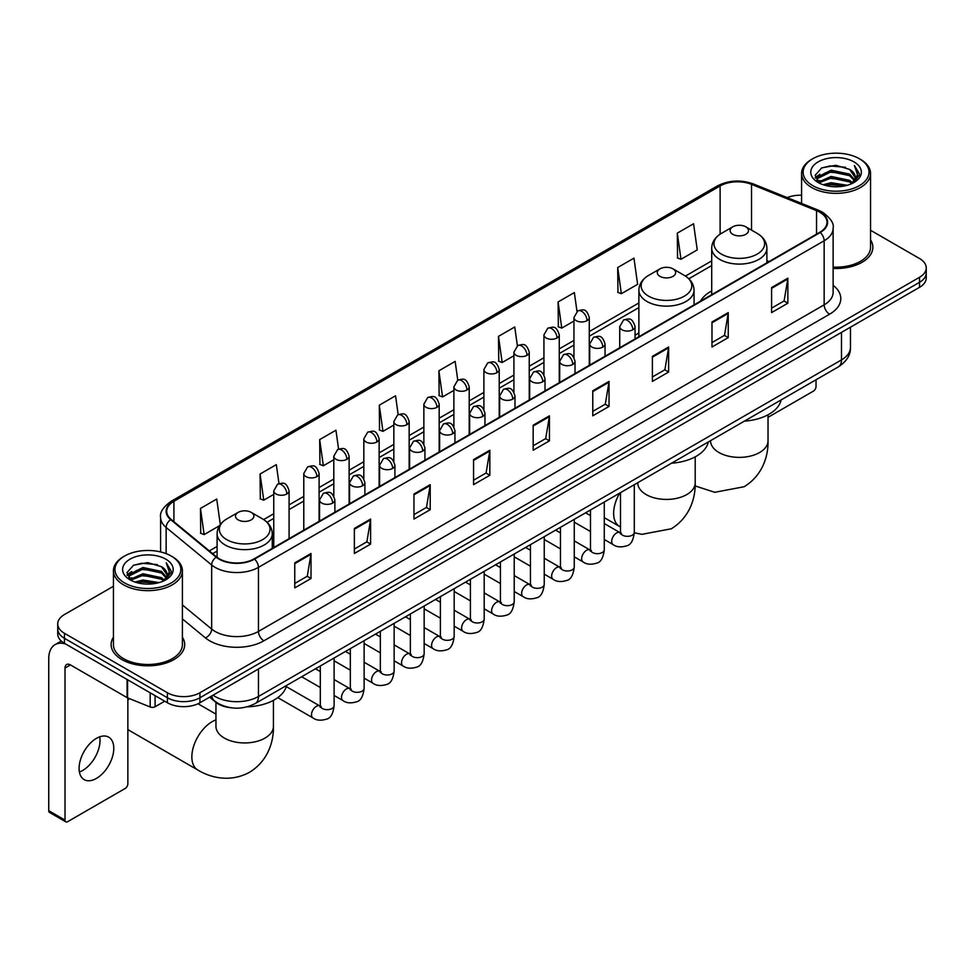<?xml version="1.0" encoding="UTF-8"?>
<svg xmlns="http://www.w3.org/2000/svg" width="975" height="975" viewBox="0 0 975 975"><rect width="100%" height="100%" fill="white"/><g stroke="black" fill="none" stroke-linecap="round" stroke-linejoin="round"><path stroke-width="1.46" d="M638.881 332.987A40.609 23.449 0 0 0 635.066 335.327M711.713 290.94A40.609 23.449 0 0 0 700.55 301.104M230.332 707.667A22.986 13.272 180 0 1 215.78 702.244L209.625 697.162M113.429 586.28L64.46 614.543A22.986 13.272 0 0 0 57.732 623.927L57.732 633.945A22.986 13.272 0 0 0 64.46 643.329L167.42 702.768A22.986 13.272 0 0 0 199.924 702.768L919.523 287.32A22.986 13.272 0 0 0 926.25 277.924L926.25 272.927A22.986 13.272 0 0 1 919.523 282.311A22.986 13.272 0 0 0 926.25 272.927L926.25 267.918A22.986 13.272 0 0 0 919.523 258.533L870.553 230.271M57.732 623.927A22.986 13.272 0 0 0 64.46 633.311L167.42 692.75A22.986 13.272 0 0 0 199.924 692.75L199.924 697.759L919.523 282.311L199.924 697.759A22.986 13.272 0 0 1 167.42 697.759A22.986 13.272 0 0 0 199.924 697.759L199.924 702.768M64.46 633.311L64.46 638.32L167.42 697.759L64.46 638.32A22.986 13.272 0 0 1 57.732 628.936A22.986 13.272 0 0 0 64.46 638.32L64.46 643.329M113.429 637.187A36.782 21.231 0 0 0 111.126 644.572A36.782 21.231 0 0 0 121.899 659.588A36.782 21.231 0 0 0 161.984 664.194A36.782 21.231 0 0 0 184.689 644.572A36.782 21.231 0 0 0 182.398 637.187A36.782 21.231 0 0 1 184.689 644.572A36.782 21.231 0 0 1 161.984 664.194A36.782 21.231 0 0 1 121.899 659.588A36.782 21.231 0 0 1 111.126 644.572A36.782 21.231 0 0 1 113.429 637.187M819.817 212.233A24.521 14.162 180 0 1 826.995 222.239A24.521 14.162 180 0 1 819.817 232.257L254.109 558.858A24.521 14.162 180 0 1 216.694 556.969L171.161 519.431A24.521 14.162 180 0 1 166.725 511.314A24.521 14.162 180 0 1 173.916 501.296L720.123 185.945A24.521 14.162 180 0 1 751.53 184.36L816.538 210.649A24.521 14.162 180 0 1 819.817 212.233M820.243 211.977A25.131 14.515 0 0 0 816.892 210.356L751.871 184.068A25.131 14.515 0 0 0 719.684 185.701L173.477 501.053A25.131 14.515 0 0 0 170.662 519.638L216.182 557.176A25.131 14.515 0 0 0 254.548 559.114L820.243 232.501A25.131 14.515 0 0 0 820.243 211.977M294.755 562.867L294.755 587.888L311.013 578.504L311.013 553.483L294.755 562.867M294.755 583.452L307.271 576.225L310.94 554.312A6.13 3.534 -120 0 0 311.013 553.483M307.162 576.286L311.013 578.504M354.364 528.45L354.364 553.483L370.61 544.099L370.61 519.066L354.364 528.45M354.364 549.035L366.88 541.808L370.549 519.894A6.13 3.534 -120 0 0 370.61 519.066M366.771 541.868L370.61 544.099M413.961 494.033L413.961 519.066L430.219 509.681L430.219 484.648L413.961 494.033M413.961 514.629L426.477 507.402L430.158 485.489A6.13 3.534 -120 0 0 430.219 484.648M426.367 507.463L430.219 509.681M473.57 459.627L473.57 484.648L489.828 475.264L489.828 450.243L473.57 459.627M473.57 480.212L486.086 472.985L489.755 451.072A6.13 3.534 -120 0 0 489.828 450.243M485.977 473.046L489.828 475.264M771.591 287.564L771.591 312.597L787.849 303.201L787.849 278.18L771.591 287.564M771.591 308.149L784.107 300.922L787.776 279.008A6.13 3.534 -120 0 0 787.849 278.18M783.997 300.983L787.849 303.201M711.982 321.982L711.982 347.003L728.24 337.618L728.24 312.597L711.982 321.982M711.982 342.566L724.51 335.339L728.179 313.426A6.13 3.534 -120 0 0 728.24 312.597M724.401 335.4L728.24 337.618M652.385 356.387L652.385 381.42L668.631 372.036L668.631 347.003L652.385 356.387M652.385 376.972L664.901 369.744L668.57 347.831A6.13 3.534 -120 0 0 668.631 347.003M664.792 369.805L668.631 372.036M592.776 390.804L592.776 415.825L609.034 406.441L609.034 381.42L592.776 390.804M592.776 411.389L605.292 404.162L608.961 382.249A6.13 3.534 -120 0 0 609.034 381.42M605.183 404.223L609.034 406.441M533.167 425.21L533.167 450.243L549.425 440.858L549.425 415.825L533.167 425.21M533.167 445.794L545.695 438.567L549.364 416.654A6.13 3.534 -120 0 0 549.425 415.825M545.586 438.64L549.425 440.858M833.125 268.442A36.782 21.231 0 0 0 872.857 247.272A36.782 21.231 0 0 0 870.553 239.887A36.782 21.231 0 0 1 872.857 247.272A36.782 21.231 0 0 1 833.125 268.442M199.924 692.75L919.523 277.302A22.986 13.272 0 0 0 926.25 267.918M801.584 195.232A22.986 13.272 0 0 0 787.166 197.596M338.581 449.085L335.936 430.219L319.678 439.603L319.946 464.478M278.984 483.576L276.327 464.636L260.069 474.021L260.337 498.895M220.301 524.526L216.73 499.042L200.472 508.426L200.728 533.301M517.384 345.784L514.751 326.978L498.493 336.363L498.749 361.237M576.993 311.415L574.348 292.573L558.102 301.957L558.358 326.832M617.699 267.54L621.367 293.694L637.626 284.31L633.957 258.156L617.699 267.54L617.967 292.415M677.308 233.135L680.977 259.277L697.235 249.892L693.566 223.75L677.308 233.135L677.564 258.009M398.178 414.619L395.545 395.801L379.287 405.198L379.543 430.072M457.775 380.177L455.142 361.396L438.884 370.78L439.152 395.655M438.884 370.78L442.553 396.935L453.875 390.39M442.553 396.935L438.884 395.558M498.493 336.363L502.162 362.517L513.91 355.729M502.162 362.517L498.493 361.14M558.102 301.957L561.771 328.1L573.946 321.067M561.771 328.1L558.102 326.735M621.367 293.694L617.699 292.317M680.977 259.277L677.308 257.912M379.287 405.198L382.956 431.34L393.839 425.063M382.956 431.34L379.287 429.975M319.678 439.603L323.347 465.758L333.803 459.725M323.347 465.758L319.678 464.38M260.069 474.021L263.75 500.163L273.756 494.386M263.75 500.163L260.069 498.798M200.472 508.426L204.141 534.58L219.473 525.732M204.141 534.58L200.472 533.203M768.032 417.324L813.308 391.182A3.827 2.218 120 0 0 816.026 386.49L816.026 379.775M812.772 185.64A32.955 19.025 0 0 0 859.365 185.64A32.955 19.025 0 0 0 859.365 158.742L860.45 159.364A34.478 19.914 0 0 1 870.553 173.44A34.478 19.914 0 0 1 849.262 191.831A34.478 19.914 0 0 1 811.688 187.517A34.478 19.914 0 0 1 801.584 173.44A34.478 19.914 0 0 1 811.688 159.364L812.772 158.742A32.955 19.025 0 0 0 812.772 185.64M833.125 267.101A34.478 19.914 0 0 0 870.553 247.272L870.553 173.44M823.156 184.738L831.114 182.703L847.238 185.287M825.435 185.433L831.114 184.275L844.874 185.872M818.232 182.167L831.114 176.451L849.615 180.351L852.589 182.825M819 182.837L831.114 178.011L849.615 181.923L851.772 183.568M817.135 181.118L817.562 176.975L831.114 170.186L849.615 174.098L854.685 179.839M816.977 180.363L817.562 178.535L831.114 171.758L849.615 175.658L854.319 180.594M851.577 183.727A19.159 11.066 0 0 0 855.233 177.231A19.159 11.066 0 0 0 849.615 169.406L855.221 177.608M853.954 161.862A25.289 14.601 0 0 0 818.244 161.838A25.289 14.601 0 0 0 818.074 182.447A25.289 14.601 0 0 0 818.183 182.508A25.289 14.601 0 0 0 854.063 182.447A25.289 14.601 0 0 0 853.954 161.862M849.615 169.406L835.855 165.299L821.706 167.895L815.149 175.305L819.5 183.202M853.137 182.959L859.255 175.207L859.377 173.818L854.405 165.506L857.537 174.817L851.772 183.629M860.45 159.364L859.365 158.742A32.955 19.025 0 0 0 812.772 158.742M854.405 165.506L859.365 174.135M821.377 168.066L830.042 165.921L845.557 167.31M815.405 178.132L818.232 175.914M824.448 173.257L830.042 172.185L845.008 173.404M824.448 179.522L830.042 178.437L845.008 179.668M825.593 185.482L830.042 184.689L844.862 185.884M815.234 177.511L819.878 174.22M817.708 181.716L819.878 180.473M732.798 234.317A9.202 5.314 0 0 0 745.802 234.317A9.202 5.314 0 0 0 745.802 226.809L757.209 233.403A25.338 14.637 0 0 1 757.209 254.097A25.338 14.637 0 0 1 721.378 254.097A25.338 14.637 0 0 1 721.378 233.403C715.138 237.108 711.908 242.032 711.713 248.174A27.593 15.929 0 0 0 719.782 259.435A27.593 15.929 0 0 0 749.848 262.884A27.593 15.929 0 0 0 766.886 248.174C766.679 242.032 763.449 237.108 757.209 233.403L745.802 226.809A9.202 5.314 0 0 0 732.798 226.809A9.202 5.314 0 0 0 732.798 234.317M744.364 421.151A42.144 24.338 0 0 0 781.133 399.921M659.965 276.364A9.202 5.314 0 0 0 672.969 276.364A9.202 5.314 0 0 0 672.969 268.856L684.389 275.45A25.338 14.637 0 0 1 684.389 296.144A25.338 14.637 0 0 1 648.546 296.144A25.338 14.637 0 0 1 648.546 275.45C642.306 279.155 639.088 284.078 638.881 290.221A27.593 15.929 0 0 0 646.961 301.482A27.593 15.929 0 0 0 677.028 304.931A27.593 15.929 0 0 0 694.054 290.221C693.847 284.078 690.629 279.155 684.389 275.45L672.969 268.856A9.202 5.314 0 0 0 659.965 268.856A9.202 5.314 0 0 0 659.965 276.364M671.531 463.198A42.144 24.338 0 0 0 708.313 441.967M128.968 698.429A28.738 16.587 120 0 0 127.859 700.562M127.859 729.373A28.738 16.587 120 0 0 129.529 730.592L197.803 770.006A28.738 16.587 -60 0 1 193.403 746.984A28.738 16.587 -60 0 1 212.172 721.658A28.738 16.587 -60 0 1 215.95 719.891M238.18 519.882A9.202 5.314 0 0 0 251.184 519.882A9.202 5.314 0 0 0 251.184 512.375L262.604 518.956A25.338 14.637 0 0 1 262.604 539.65A25.338 14.637 0 0 1 226.761 539.65A25.338 14.637 0 0 1 226.761 518.956C220.521 522.673 217.303 527.597 217.096 533.727A27.593 15.929 0 0 0 225.176 544.988A27.593 15.929 0 0 0 255.243 548.45A27.593 15.929 0 0 0 272.269 533.727C272.074 527.597 268.844 522.673 262.604 518.956L251.184 512.375A9.202 5.314 0 0 0 238.18 512.375A9.202 5.314 0 0 0 238.18 519.882M247.102 706.851A42.144 24.338 0 0 0 286.528 685.486M99.706 736.832A24.521 14.162 -60 0 1 82.68 770.469A24.521 14.162 -60 0 1 79.402 772.005M96.428 778.416A24.521 14.162 120 0 0 112.454 756.807A24.521 14.162 120 0 0 108.7 737.149A24.521 14.162 120 0 0 96.428 738.368A24.521 14.162 120 0 0 80.413 759.976A24.521 14.162 120 0 0 84.167 779.622A24.521 14.162 120 0 0 96.428 778.416M155.086 695.65L155.086 706.753L164.702 701.196M65.605 643.987A30.652 17.696 -120 0 0 55.1 644.621A30.652 17.696 -120 0 0 48.75 658.649L48.75 810.7L65.008 820.085L65.008 668.046A7.666 4.424 60 0 1 66.593 664.536A7.666 4.424 60 0 1 70.419 664.913L127.079 697.625L127.079 679.477M65.008 820.085A3.827 2.218 120 0 0 65.8 821.84L49.542 812.455A3.827 2.218 -60 0 1 48.75 810.7M65.8 821.84A3.827 2.218 120 0 0 67.714 821.645L125.153 788.483A3.827 2.218 120 0 0 127.859 783.79L127.859 697.978M155.086 706.753A3.827 2.218 180 0 1 150.187 706.997L127.591 697.868A3.827 2.218 180 0 1 127.079 697.625M124.605 582.94A32.955 19.025 0 0 0 171.21 582.94A32.955 19.025 0 0 0 171.21 556.043L172.295 556.664A34.478 19.914 0 0 1 182.398 570.741A34.478 19.914 0 0 1 161.107 589.144A34.478 19.914 0 0 1 123.532 584.817A34.478 19.914 0 0 1 113.429 570.741A34.478 19.914 0 0 1 123.52 556.664L124.605 556.043A32.955 19.025 0 0 0 124.605 582.94M113.429 570.741L113.429 644.572A34.478 19.914 0 0 0 123.532 658.649A34.478 19.914 0 0 0 161.107 662.976A34.478 19.914 0 0 0 182.398 644.572L182.398 570.741M135.001 582.051L142.947 580.015L159.071 582.599M137.28 582.745L142.947 581.575L156.719 583.184M130.065 579.467L142.947 573.751L161.46 577.663L164.434 580.125M130.833 580.149L142.947 575.323L161.46 579.223L163.605 580.868M128.98 578.431L129.407 574.275L142.947 567.499L161.46 571.399L166.518 577.151M128.81 577.663L129.407 575.835L142.947 569.059L161.46 572.971L166.164 577.895M163.41 581.027A19.159 11.066 0 0 0 167.066 574.531A19.159 11.066 0 0 0 161.46 566.707L167.054 574.909M165.787 559.175A25.289 14.601 0 0 0 130.089 559.138A25.289 14.601 0 0 0 129.919 579.759A25.289 14.601 0 0 0 130.028 579.82A25.289 14.601 0 0 0 165.896 579.759A25.289 14.601 0 0 0 165.787 559.175M161.46 566.707L147.688 562.599L133.551 565.207L126.994 572.617L131.333 580.515M164.982 580.259L171.088 572.508L171.21 571.118L166.238 562.819L169.37 572.118L163.617 580.942M172.295 556.664L171.21 556.043A32.955 19.025 0 0 0 124.605 556.043M166.238 562.819L171.21 571.435M133.222 565.366L141.875 563.233L157.402 564.622M127.238 575.433L130.065 573.215M136.293 570.57L141.875 569.485L156.841 570.716M136.293 576.822L141.875 575.737L156.841 576.968M137.438 582.782L141.875 582.002L156.695 583.184M127.079 574.823L131.71 571.521M129.541 579.028L131.71 577.773M213.038 695.199A30.652 17.696 0 0 0 215.097 696.503A30.652 17.696 0 0 0 258.448 696.503L841.486 359.897A30.652 17.696 0 0 0 850.468 347.38C850.688 354.985 846.641 361.493 838.317 366.905L255.279 703.523A15.332 8.848 60 0 0 258.448 696.503L258.448 668.984M841.486 332.365L841.486 359.897A15.332 8.848 60 0 1 838.317 366.905M211.794 695.906A15.332 10.25 129.5 0 0 214.476 700.891L209.82 697.052M919.523 287.32L919.523 277.302M167.42 702.768L167.42 692.75M833.125 285.309A38.318 22.12 180 0 1 829.567 314.218L263.872 640.819A7.666 4.424 60 0 1 258.448 631.434L824.155 304.834A30.652 17.696 0 0 0 833.125 292.317L833.125 228.248A30.652 17.696 180 0 1 824.155 240.764A7.666 4.424 -120 0 0 820.243 232.501M263.872 640.819A38.318 22.12 180 0 1 209.686 640.819A38.318 22.12 180 0 1 205.384 637.869L182.398 618.906M216.182 557.176A7.666 5.131 129.5 0 0 211.66 565L211.66 629.07A30.652 17.696 0 0 0 215.097 631.434A30.652 17.696 0 0 0 258.448 631.434L258.448 567.365A30.652 17.696 180 0 1 211.66 565L166.14 527.463A30.652 17.696 180 0 1 160.595 517.323L160.595 551.935M833.125 228.248C834.149 223.458 830.627 218.12 822.559 212.233L818.537 210.271A7.666 3.583 112 0 0 816.892 210.356M818.537 210.271L753.517 183.995C740.829 179.498 728.776 180.143 717.368 185.945A7.666 4.424 60 0 1 719.684 185.701M173.477 501.053A7.666 4.424 -120 0 0 171.161 501.296C163.203 507.012 159.693 512.35 160.595 517.323M170.662 519.638A7.666 5.131 129.5 0 0 166.14 527.463L166.14 553.642M753.517 183.995A7.666 3.583 112 0 0 751.871 184.068M254.548 559.114A7.666 4.424 60 0 1 258.448 567.365L824.155 240.764L824.155 304.834A7.666 4.424 60 0 0 829.567 314.218M182.398 604.939L211.66 629.07A7.666 5.131 -50.5 0 1 205.384 637.869M173.916 501.296L173.916 521.698M816.538 210.649L816.538 234.146M751.53 184.36L751.53 230.112M769.092 261.544L766.886 260.642M720.123 185.945L720.123 234.171M711.713 260.886L685.413 276.071M638.881 302.933L589.278 331.573M573.946 340.421L559.26 348.904M543.928 357.752L529.242 366.234M513.91 375.082L499.224 383.565M483.893 392.413L469.207 400.896M453.875 409.744L439.177 418.226M423.857 427.074L409.159 435.557M393.839 444.405L379.141 452.888M363.821 461.736L349.123 470.218M333.803 479.066L319.105 487.549M303.786 496.397L289.087 504.879M273.756 513.727L263.628 519.577M217.096 546.439L209.345 550.912M533.167 426.002L549.364 416.654M592.776 391.597L608.961 382.249M652.385 357.179L668.57 347.831M711.982 322.774L728.179 313.426M771.591 288.356L787.776 279.008M473.57 460.419L489.755 451.072M413.961 494.837L430.158 485.489M354.364 529.242L370.549 519.894M294.755 563.66L310.94 554.312M768.032 414.802L768.032 440.798A28.738 16.587 180 0 1 759.61 452.522A28.738 16.587 180 0 1 718.977 452.522A28.738 16.587 180 0 1 710.556 440.798L710.629 441.919M695.199 456.848L695.199 482.844A28.738 16.587 180 0 1 686.79 494.569A28.738 16.587 180 0 1 646.145 494.569A28.738 16.587 180 0 1 637.735 482.844L637.796 483.966M620.502 527.012L619.588 526.5A28.738 16.587 -60 0 1 619.698 493.131M273.427 700.355L273.427 726.351A28.738 16.587 180 0 1 265.005 738.087A28.738 16.587 180 0 1 224.372 738.087A28.738 16.587 180 0 1 215.95 726.351L216.011 727.484M632.824 329.769A7.666 4.424 0 0 0 635.066 326.637C631.958 316.802 628.936 318.764 623.573 319.995A7.666 4.424 60 0 1 627.4 320.385A7.666 4.424 -120 0 1 632.824 329.769A7.666 4.424 0 0 1 621.977 329.769A7.666 4.424 0 0 1 619.734 326.637L623.573 319.995M604.281 539.492L613.117 544.598A6.898 3.985 -60 0 1 612.056 539.065A6.898 3.985 -60 0 1 616.566 532.984A6.898 3.985 -60 0 1 616.87 532.825A6.898 3.985 -60 0 1 620.015 532.643L604.281 523.563M620.904 533.337L620.283 533.849L620.502 532.362A6.898 3.985 -0 0 0 622.525 535.178A6.898 3.985 -0 0 0 631.958 535.348A6.898 3.985 -0 0 0 634.298 532.362C633.348 540.369 630.874 544.842 626.852 545.781C621.099 547.536 616.517 547.133 613.117 544.598M602.806 347.1A7.666 4.424 0 0 0 605.048 343.968C601.941 334.145 598.918 336.095 593.556 337.338A7.666 4.424 60 0 1 597.383 337.716A7.666 4.424 -120 0 1 602.806 347.1A7.666 4.424 0 0 1 591.959 347.1A7.666 4.424 0 0 1 589.717 343.968L593.556 337.338M574.263 556.822L583.099 561.929A6.898 3.985 -60 0 1 582.038 556.396A6.898 3.985 -60 0 1 586.548 550.314A6.898 3.985 -60 0 1 586.852 550.156A6.898 3.985 -60 0 1 589.997 549.973L574.263 540.893M590.874 550.668L590.265 551.18L590.484 549.693A6.898 3.985 -0 0 0 592.508 552.508A6.898 3.985 -0 0 0 601.941 552.679A6.898 3.985 -0 0 0 604.281 549.693C603.33 557.7 600.856 562.173 596.834 563.111C591.069 564.866 586.499 564.476 583.099 561.929M572.776 364.431A7.666 4.424 0 0 0 575.031 361.298C571.911 351.475 568.888 353.425 563.526 354.668A7.666 4.424 60 0 1 567.365 355.046A7.666 4.424 -120 0 1 572.776 364.431A7.666 4.424 0 0 1 561.941 364.431A7.666 4.424 0 0 1 559.699 361.298L563.526 354.668M544.245 574.153L553.081 579.26A6.898 3.985 -60 0 1 552.021 573.727A6.898 3.985 -60 0 1 556.53 567.657A6.898 3.985 -60 0 1 556.835 567.487A6.898 3.985 -60 0 1 559.979 567.316L544.245 558.224M560.857 568.011L560.247 568.51L560.467 567.023A6.898 3.985 -0 0 0 562.49 569.839A6.898 3.985 -0 0 0 571.923 570.009A6.898 3.985 -0 0 0 574.263 567.023C573.312 575.031 570.838 579.503 566.816 580.442C561.052 582.197 556.469 581.807 553.081 579.26M542.758 381.761A7.666 4.424 0 0 0 545.013 378.629C541.893 368.806 538.87 370.756 533.508 371.999A7.666 4.424 60 0 1 537.347 372.377A7.666 4.424 -120 0 1 542.758 381.761A7.666 4.424 0 0 1 531.923 381.761A7.666 4.424 0 0 1 529.681 378.629L533.508 371.999M514.227 591.484L523.063 596.59A6.898 3.985 -60 0 1 522.003 591.057A6.898 3.985 -60 0 1 526.512 584.988A6.898 3.985 -60 0 1 526.817 584.817A6.898 3.985 -60 0 1 529.949 584.647L514.227 575.555M530.839 585.341L530.229 585.841L530.449 584.354A6.898 3.985 -0 0 0 532.472 587.169A6.898 3.985 -0 0 0 541.905 587.34A6.898 3.985 -0 0 0 544.245 584.354C543.294 592.361 540.82 596.834 536.798 597.773C531.034 599.528 526.451 599.138 523.063 596.59M512.74 399.092A7.666 4.424 0 0 0 514.983 395.96C511.875 386.137 508.852 388.087 503.49 389.33A7.666 4.424 60 0 1 507.329 389.707A7.666 4.424 -120 0 1 512.74 399.092A7.666 4.424 0 0 1 501.906 399.092A7.666 4.424 0 0 1 499.663 395.96L503.49 389.33M484.197 608.814L493.045 613.921A6.898 3.985 -60 0 1 491.985 608.388A6.898 3.985 -60 0 1 496.482 602.318A6.898 3.985 -60 0 1 496.799 602.148A6.898 3.985 -60 0 1 499.931 601.977L484.197 592.885M500.821 602.672L500.212 603.184L500.431 601.685A6.898 3.985 -0 0 0 502.454 604.5A6.898 3.985 -0 0 0 511.887 604.671A6.898 3.985 -0 0 0 514.227 601.685C513.277 609.692 510.79 614.165 506.781 615.103C501.016 616.858 496.433 616.468 493.045 613.921M482.722 416.423A7.666 4.424 0 0 0 484.965 413.29C481.857 403.467 478.835 405.417 473.472 406.66A7.666 4.424 60 0 1 477.311 407.038A7.666 4.424 -120 0 1 482.722 416.423A7.666 4.424 0 0 1 471.888 416.423A7.666 4.424 0 0 1 469.645 413.29L473.472 406.66M454.179 626.145L463.015 631.252A6.898 3.985 -60 0 1 461.967 625.718A6.898 3.985 -60 0 1 466.464 619.649A6.898 3.985 -60 0 1 466.769 619.478A6.898 3.985 -60 0 1 469.913 619.308L454.179 610.216M470.803 620.003L470.194 620.514L470.413 619.015A6.898 3.985 -0 0 0 472.424 621.831A6.898 3.985 -0 0 0 481.869 622.001A6.898 3.985 -0 0 0 484.197 619.015C483.259 627.023 480.773 631.507 476.763 632.434C470.998 634.189 466.416 633.799 463.015 631.252M452.705 433.753A7.666 4.424 0 0 0 454.947 430.621C451.839 420.798 448.817 422.748 443.454 423.991A7.666 4.424 60 0 1 447.281 424.369A7.666 4.424 -120 0 1 452.705 433.753A7.666 4.424 0 0 1 441.87 433.753A7.666 4.424 0 0 1 439.628 430.621L443.454 423.991M424.162 643.476L432.997 648.582A6.898 3.985 -60 0 1 431.949 643.049A6.898 3.985 -60 0 1 436.447 636.98A6.898 3.985 -60 0 1 436.751 636.809A6.898 3.985 -60 0 1 439.896 636.638L424.162 627.547M440.785 637.333L440.164 637.845L440.395 636.346A6.898 3.985 -0 0 0 442.406 639.161A6.898 3.985 -0 0 0 451.852 639.332A6.898 3.985 -0 0 0 454.179 636.346C453.241 644.365 450.755 648.838 446.745 649.777C440.98 651.519 436.398 651.129 432.997 648.582M422.687 451.084A7.666 4.424 0 0 0 424.929 447.952C421.822 438.128 418.799 440.078 413.437 441.322A7.666 4.424 60 0 1 417.263 441.699A7.666 4.424 -120 0 1 422.687 451.084A7.666 4.424 0 0 1 411.852 451.084A7.666 4.424 0 0 1 409.61 447.952L413.437 441.322M394.144 660.806L402.98 665.913A6.898 3.985 -60 0 1 401.919 660.38A6.898 3.985 -60 0 1 406.429 654.31A6.898 3.985 -60 0 1 406.733 654.14A6.898 3.985 -60 0 1 409.878 653.969L394.144 644.877M410.768 654.664L410.146 655.176L410.365 653.677A6.898 3.985 -0 0 0 412.388 656.492A6.898 3.985 -0 0 0 421.834 656.675A6.898 3.985 -0 0 0 424.162 653.677C423.223 661.696 420.737 666.169 416.727 667.107C410.962 668.85 406.38 668.46 402.98 665.913M392.669 468.414A7.666 4.424 0 0 0 394.912 465.282C391.804 455.459 388.781 457.421 383.419 458.652A7.666 4.424 60 0 1 387.246 459.03A7.666 4.424 -120 0 1 392.669 468.414A7.666 4.424 0 0 1 381.834 468.414A7.666 4.424 0 0 1 379.592 465.282L383.419 458.652M364.126 678.137L372.962 683.243A6.898 3.985 -60 0 1 371.902 677.723A6.898 3.985 -60 0 1 376.411 671.641A6.898 3.985 -60 0 1 376.716 671.47A6.898 3.985 -60 0 1 379.86 671.3L364.126 662.22M380.75 671.994L380.128 672.506L380.347 671.019A6.898 3.985 -0 0 0 382.371 673.835A6.898 3.985 -0 0 0 391.816 674.005A6.898 3.985 -0 0 0 394.144 671.019C393.205 679.027 390.719 683.499 386.709 684.438C380.945 686.181 376.362 685.791 372.962 683.243M362.651 485.745A7.666 4.424 0 0 0 364.894 482.613C361.786 472.79 358.763 474.752 353.401 475.983A7.666 4.424 60 0 1 357.228 476.361A7.666 4.424 -120 0 1 362.651 485.745A7.666 4.424 0 0 1 351.817 485.745A7.666 4.424 0 0 1 349.562 482.613L353.401 475.983M334.108 695.467L342.944 700.574A6.898 3.985 -60 0 1 341.884 695.053A6.898 3.985 -60 0 1 346.393 688.972A6.898 3.985 -60 0 1 346.698 688.801A6.898 3.985 -60 0 1 349.842 688.63L334.108 679.551M350.732 689.325L350.11 689.837L350.33 688.35A6.898 3.985 -0 0 0 352.353 691.165A6.898 3.985 -0 0 0 361.786 691.336A6.898 3.985 -0 0 0 364.126 688.35C363.175 696.357 360.701 700.83 356.692 701.768C350.927 703.523 346.344 703.121 342.944 700.574M332.633 503.076A7.666 4.424 0 0 0 334.876 499.956C331.768 490.12 328.746 492.082 323.383 493.313A7.666 4.424 60 0 1 327.21 493.691A7.666 4.424 -120 0 1 332.633 503.076A7.666 4.424 0 0 1 321.787 503.076A7.666 4.424 0 0 1 319.544 499.956L323.383 493.313M277.79 697.625L312.926 717.905A6.898 3.985 -60 0 1 311.866 712.384A6.898 3.985 -60 0 1 316.375 706.302A6.898 3.985 -60 0 1 316.68 706.132A6.898 3.985 -60 0 1 319.824 705.961L286.248 686.583M320.714 706.656L320.092 707.168L320.312 705.681A6.898 3.985 -0 0 0 322.335 708.496A6.898 3.985 -0 0 0 331.768 708.667A6.898 3.985 -0 0 0 334.108 705.681C333.158 713.688 330.683 718.161 326.662 719.099C320.909 720.854 316.327 720.452 312.926 717.905M587.035 320.665A7.666 4.424 0 0 0 589.278 317.533C586.17 307.71 583.148 309.66 577.785 310.903A7.666 4.424 60 0 1 581.612 311.281A7.666 4.424 -120 0 1 587.035 320.665A7.666 4.424 0 0 1 576.201 320.665A7.666 4.424 0 0 1 573.946 317.533L577.785 310.903M557.018 337.996A7.666 4.424 0 0 0 559.26 334.864C556.152 325.041 553.13 326.991 547.767 328.234A7.666 4.424 60 0 1 551.594 328.612A7.666 4.424 -120 0 1 557.018 337.996A7.666 4.424 0 0 1 546.171 337.996A7.666 4.424 0 0 1 543.928 334.864L547.767 328.234M527 355.327A7.666 4.424 0 0 0 529.242 352.194C526.134 342.371 523.112 344.321 517.749 345.564A7.666 4.424 60 0 1 521.576 345.942A7.666 4.424 -120 0 1 527 355.327A7.666 4.424 0 0 1 516.153 355.327A7.666 4.424 0 0 1 513.91 352.194L517.749 345.564M496.97 372.657A7.666 4.424 0 0 0 499.224 369.525C496.104 359.702 493.082 361.652 487.719 362.895A7.666 4.424 60 0 1 491.558 363.273A7.666 4.424 -120 0 1 496.97 372.657A7.666 4.424 0 0 1 486.135 372.657A7.666 4.424 0 0 1 483.893 369.525L487.719 362.895M466.952 389.988A7.666 4.424 0 0 0 469.207 386.856C466.087 377.033 463.064 378.982 457.702 380.226A7.666 4.424 60 0 1 461.541 380.603A7.666 4.424 -120 0 1 466.952 389.988A7.666 4.424 0 0 1 456.117 389.988A7.666 4.424 0 0 1 453.875 386.856L457.702 380.226M436.934 407.318A7.666 4.424 0 0 0 439.177 404.186C436.069 394.363 433.046 396.313 427.684 397.556A7.666 4.424 60 0 1 431.523 397.934A7.666 4.424 -120 0 1 436.934 407.318A7.666 4.424 0 0 1 426.099 407.318A7.666 4.424 0 0 1 423.857 404.186L427.684 397.556M406.916 424.649A7.666 4.424 0 0 0 409.159 421.517C406.051 411.694 403.028 413.644 397.666 414.887A7.666 4.424 60 0 1 401.505 415.265A7.666 4.424 -120 0 1 406.916 424.649A7.666 4.424 0 0 1 396.082 424.649A7.666 4.424 0 0 1 393.839 421.517L397.666 414.887M376.898 441.98A7.666 4.424 0 0 0 379.141 438.847C376.033 429.024 373.011 430.987 367.648 432.217A7.666 4.424 60 0 1 371.475 432.595A7.666 4.424 -120 0 1 376.898 441.98A7.666 4.424 0 0 1 366.064 441.98A7.666 4.424 0 0 1 363.821 438.847L367.648 432.217M346.881 459.31A7.666 4.424 0 0 0 349.123 456.178C346.015 446.355 342.993 448.317 337.63 449.548A7.666 4.424 60 0 1 341.457 449.926A7.666 4.424 -120 0 1 346.881 459.31A7.666 4.424 0 0 1 336.046 459.31A7.666 4.424 0 0 1 333.803 456.178L337.63 449.548M316.863 476.641A7.666 4.424 0 0 0 319.105 473.521C315.997 463.686 312.975 465.648 307.613 466.879A7.666 4.424 60 0 1 311.439 467.257A7.666 4.424 -120 0 1 316.863 476.641A7.666 4.424 0 0 1 306.028 476.641A7.666 4.424 0 0 1 303.786 473.521L307.613 466.879M286.845 493.972A7.666 4.424 0 0 0 289.087 490.852C285.98 481.016 282.957 482.978 277.595 484.209A7.666 4.424 60 0 1 281.422 484.587A7.666 4.424 -120 0 1 286.845 493.972A7.666 4.424 0 0 1 276.01 493.972A7.666 4.424 0 0 1 273.756 490.852L277.595 484.209M65.008 668.046L70.419 664.913M127.591 679.77L127.591 697.868M150.187 706.997L150.187 692.811M255.279 703.523C242.946 709.727 230.612 709.727 218.278 703.523L214.476 700.891M850.468 347.38L850.468 327.186M717.368 185.945L171.161 501.296M711.713 265.553L688.838 278.752M638.881 307.588L589.278 336.229M573.946 345.077L559.26 353.559M543.928 362.408L529.242 370.89M513.91 379.738L499.224 388.221M483.893 397.081L469.207 405.563M453.875 414.412L439.177 422.894M423.857 431.742L409.159 440.225M393.839 449.073L379.141 457.555M363.821 466.403L349.123 474.886M333.803 483.734L319.105 492.217M303.786 501.065L289.087 509.547M273.756 518.395L267.053 522.271M217.096 551.107L212.672 553.666M816.916 180.85L816.916 179.583M801.584 203.422L801.584 173.44M768.032 440.798C768.422 455.227 763.059 475.154 744.144 486.732L714.736 492.302L695.138 485.94M766.886 262.811L766.886 248.174M711.713 294.669L711.713 248.174M732.798 226.809L721.378 233.403M695.199 482.844C695.589 497.274 690.227 517.201 671.312 528.779L641.903 534.337L634.298 532.777M619.588 526.5L604.281 517.664M694.054 304.858L694.054 290.221M638.881 336.716L638.881 290.221M659.965 268.856L648.546 275.45M273.427 726.351C273.804 740.781 268.442 760.707 249.527 772.285C230.051 782.876 210.113 777.562 197.803 770.006M272.269 548.377L272.269 533.727M217.096 557.298L217.096 533.727M238.18 512.375L226.761 518.956M215.95 714.127L197.998 703.755M215.95 702.378L215.95 726.351M621.416 533.203L620.015 532.643M634.298 484.697L634.298 532.362M635.066 338.922L635.066 326.637M590.484 531.533L574.263 522.161M620.502 492.668L620.502 532.362M619.734 347.77L619.734 326.637M590.484 515.604L585.634 512.801M591.398 550.534L589.997 549.973M604.281 502.028L604.281 549.693M605.048 356.253L605.048 343.968M560.467 548.864L544.245 539.492M590.484 509.998L590.484 549.693M589.717 365.101L589.717 343.968M560.467 532.935L555.616 530.132M561.368 567.864L559.979 567.316M574.263 519.358L574.263 567.023M575.031 373.583L575.031 361.298M530.449 566.195L514.227 556.822M560.467 527.329L560.467 567.023M559.699 382.432L559.699 361.298M530.449 550.266L525.586 547.462M531.351 585.195L529.949 584.647M544.245 536.689L544.245 584.354M545.013 390.914L545.013 378.629M500.431 583.525L484.197 574.153M530.449 544.659L530.449 584.354M529.681 399.762L529.681 378.629M500.431 567.596L495.568 564.793M501.333 602.526L499.931 601.977M514.227 554.019L514.227 601.685M514.983 408.245L514.983 395.96M470.413 600.856L454.179 591.484M500.431 561.99L500.431 601.685M499.663 417.093L499.663 395.96M470.413 584.927L465.55 582.124M471.315 619.856L469.913 619.308M484.197 571.35L484.197 619.015M484.965 425.575L484.965 413.29M440.395 618.187L424.162 608.814M470.413 579.321L470.413 619.015M469.645 434.423L469.645 413.29M440.395 602.258L435.533 599.454M441.297 637.187L439.896 636.638M454.179 588.681L454.179 636.346M454.947 442.906L454.947 430.621M410.365 635.517L394.144 626.145M440.395 596.651L440.395 636.346M439.628 451.754L439.628 430.621M410.365 619.588L405.515 616.785M411.279 654.517L409.878 653.969M424.162 606.011L424.162 653.677M424.929 460.237L424.929 447.952M380.347 652.848L364.126 643.476M410.365 613.982L410.365 653.677M409.61 469.085L409.61 447.952M380.347 636.919L375.497 634.116M381.262 671.848L379.86 671.3M394.144 623.354L394.144 671.019M394.912 477.567L394.912 465.282M350.33 670.178L334.108 660.806M380.347 631.312L380.347 671.019M379.592 486.415L379.592 465.282M350.33 654.249L345.479 651.446M351.244 689.179L349.842 688.63M364.126 640.685L364.126 688.35M364.894 494.898L364.894 482.613M320.312 687.509L301.665 676.747M350.33 648.643L350.33 688.35M349.562 503.746L349.562 482.613M320.312 671.58L315.461 668.777M321.226 706.509L319.824 705.961M334.108 658.015L334.108 705.681M334.876 512.228L334.876 499.956M320.312 665.974L320.312 705.681M319.544 521.077L319.544 499.956M589.278 365.357L589.278 317.533M573.946 357.386L573.946 317.533M559.26 382.688L559.26 334.864M543.928 374.717L543.928 334.864M529.242 400.018L529.242 352.194M513.91 392.048L513.91 352.194M499.224 417.349L499.224 369.525M483.893 409.378L483.893 369.525M469.207 434.679L469.207 386.856M453.875 426.709L453.875 386.856M439.177 452.01L439.177 404.186M423.857 444.039L423.857 404.186M409.159 469.341L409.159 421.517M393.839 461.37L393.839 421.517M379.141 486.671L379.141 438.847M363.821 478.701L363.821 438.847M349.123 504.002L349.123 456.178M333.803 496.031L333.803 456.178M319.105 521.332L319.105 473.521M303.786 530.181L303.786 473.521M289.087 538.663L289.087 490.852M273.756 547.511L273.756 490.852M55.1 644.621L61.303 641.038M128.749 578.163L128.749 576.883"/></g></svg>
